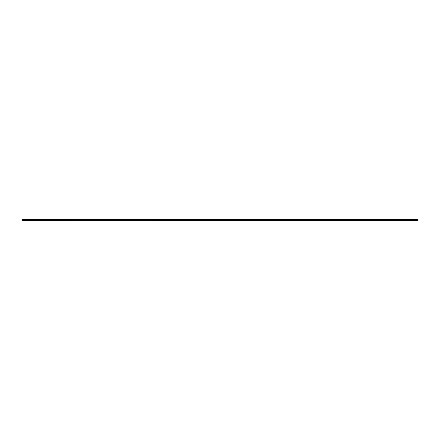 <?xml version="1.0" encoding="UTF-8"?>
<svg xmlns="http://www.w3.org/2000/svg" width="440" height="440" viewBox="0 0 440 440"><rect width="100%" height="100%" fill="white"/><g stroke="black" fill="none" stroke-linecap="round" stroke-linejoin="round"><path stroke-width="0.66" d="M22 220.616L22 219.329L418 219.329L418 220.671L22 220.671L418 220.616"/></g></svg>
